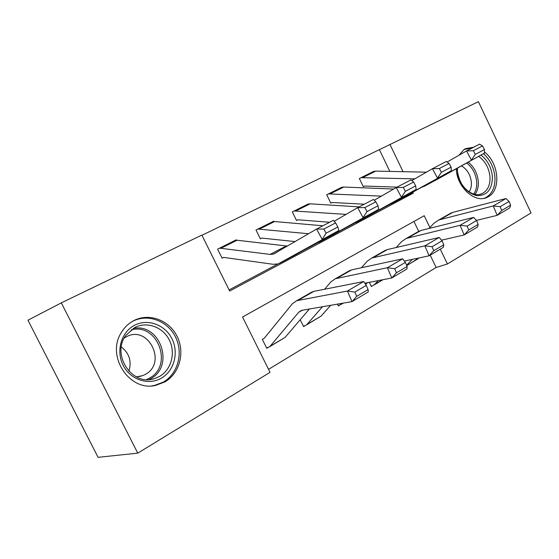 <?xml version="1.0" encoding="UTF-8"?>
<svg xmlns="http://www.w3.org/2000/svg" width="559" height="559" viewBox="0 0 559 559"><rect width="100%" height="100%" fill="white"/><g stroke="black" fill="none" stroke-linecap="round" stroke-linejoin="round"><path stroke-width="0.84" d="M133.839 320.593C149.113 312.593 169.091 320.118 177.035 336.245C185.197 352.254 179.725 373.496 164.786 381.965L155.779 385.347C129.674 392.09 105.882 356.153 121.282 332.612C124.433 327.343 128.619 323.333 133.839 320.593M458.904 155.297L464.18 149.407L465.409 148.687L473.676 147.213M484.464 151.992C498.873 162.732 501.346 190.074 488.273 196.74L487.581 197.11C475.555 204.056 456.738 187.356 456.242 168.804M389.854 171.41L379.379 149.651L478.406 101.675L531.05 212.916L447.424 263.995L440.282 249.153M268.537 369.359L436.125 267.488L447.424 263.995M429.906 227.562L424.218 215.732L242.543 317.016L270.025 372.35L137.759 453.146L61.322 302.859L201.855 235.073L229.644 291.043L413.339 193.1L412.877 192.135M61.322 302.859L27.95 320.216L98.084 457.325L137.759 453.146M436.125 267.488L430.185 255.149M418.726 231.356L413.953 221.455M369.338 282.337L371.358 286.481L374.677 284.447L378.282 280.597M337.461 304.103L338.377 305.983L342.311 303.271M300.211 319.734L303.572 326.561L305.361 325.597L306.905 324.506L322.55 306.674M264.295 338.209L262.339 339.348L266.783 348.313L270.123 346.252L298.653 312.313L301.357 310.42L352.016 301.594L347.405 291.043L296.654 300.714L292.448 303.691L264.295 338.209M379.379 149.651L201.953 235.269M229.092 289.932L277.802 264.009M303.635 250.264L317.128 243.081M342.353 229.658L354.168 223.369M378.82 210.254L389.127 204.769M374.523 171.201L359.36 178.517L363.315 186.692L364.58 186.056L363.294 186.65M342.709 187.09L326.729 194.77L330.809 203.155L332.137 202.477L330.781 203.106M309.197 203.832L292.322 211.903L296.536 220.512L297.94 219.799L296.508 220.449M273.84 221.518L273.679 221.189L256.001 230.001L260.347 238.826L261.836 238.078L260.319 238.763M236.499 240.209L236.296 239.811L217.591 249.125L222.091 258.202L223.663 257.406L222.056 258.125M403.046 171.683L389.916 144.362M451.113 167.162L449.094 163.431L439.374 168.525L441.407 172.284L451.113 167.162L451.316 170.74L404.353 196.873L413.339 193.1M373.719 171.41L360.632 177.881L373.188 171.627L375.697 171.11L426.391 172.172M484.464 149.546L482.508 145.927L473.347 150.727L475.325 154.375L484.464 149.546L484.457 153.131L436.698 179.656M397.058 187.132L364.58 186.056M484.457 153.131L424.393 186.203L421.318 187.44M475.325 154.375L471.433 160.049L466.513 150.951L479.594 144.131L482.508 145.927M447.116 162.04L466.513 150.951L473.347 150.727M361.156 177.671L414.764 178.852M406.61 265.266L412.256 259.397M476.457 220.4L497.154 215.362L493.262 205.936L438.766 219.973L434.001 223.202L429.067 228.449M500.172 206.669L501.73 210.45L510.619 205.188L509.081 201.436L500.172 206.669L493.262 205.936L505.993 198.508L452.874 212.343L448.018 214.712M406.77 265.63L418.824 257.992M510.619 205.188L509.822 207.829L497.154 215.362L501.73 210.45M505.993 198.508L509.081 201.436M341.815 187.3L328.063 194.106L341.29 187.517L343.757 187.034L393.648 189.054M364.265 204.217L332.137 202.477M451.316 170.74L391.314 203.811L388.163 205.041M441.407 172.284L437.501 178.076L432.428 168.706L446.306 161.474L449.094 163.431M411.801 180.557L432.428 168.706L439.374 168.525M328.58 193.896L381.385 196.132M308.198 204.049L293.734 211.204L307.688 204.252L310.105 203.818L359.137 206.886M415.693 185.868L413.611 182.024L403.277 187.44L405.373 191.318L415.693 185.868L416.134 189.431L370.142 215.082M329.628 222.258L297.94 219.799M416.134 189.431L356.314 222.447L353.078 223.656M405.373 191.318L401.446 197.236L396.219 187.565L410.97 179.886L413.611 182.024M374.23 200.262L396.219 187.565L403.277 187.44M294.237 211.002L346.056 214.397M272.722 221.72L257.489 229.253L272.226 221.916L274.588 221.532L322.878 225.78M378.003 205.768L375.858 201.806L364.852 207.571L367.018 211.575L378.003 205.768L378.722 209.311L333.919 234.368M295.145 241.593L261.836 238.078M378.722 209.311L319.21 242.201L315.898 243.382M367.018 211.575L363.077 217.626L357.683 207.648L373.391 199.465L375.858 201.806M334.191 221.28L357.683 207.648L364.852 207.571M257.978 229.064L308.589 233.732M371.204 286.173L372.643 285.726M441.519 240.167L464.145 234.976L460.092 225.291L406.239 238.455L401.579 241.642L396.205 247.518M467.135 226.095L468.756 229.98L478.19 224.397L476.582 220.539L467.135 226.095L460.092 225.291L473.599 217.409L421.039 230.441L416.259 232.754M478.19 224.397L477.582 226.989L464.145 234.976L468.756 229.98M473.599 217.409L476.582 220.539M338.209 305.633L339.732 305.179M404.381 261.074L429.088 255.805L424.861 245.848L371.826 258.006L367.291 261.137L361.442 267.74M432.037 246.729L433.728 250.718L443.755 244.786L442.085 240.824L432.037 246.729L424.861 245.848L439.213 237.47L387.373 249.58L382.691 251.829M365.691 284.51L367.333 282.721M443.755 244.786L443.364 247.323L429.088 255.805L433.728 250.718M439.213 237.47L442.085 240.824M303.383 326.17L305.004 325.715M364.824 283.21L391.789 277.97L387.373 267.719L335.358 278.724L330.977 281.785L324.618 289.241M394.689 268.683L396.45 272.799L407.127 266.475L405.387 262.395L394.689 268.683L387.373 267.719L402.655 258.803L351.716 269.85L347.16 272.016M306.465 324.94L321.055 316.142L330.739 305.263M407.127 266.475L406.987 268.935L391.789 277.97L396.45 272.799M402.655 258.803L405.387 262.395M235.234 240.391L219.17 248.343L234.759 240.58L237.051 240.244L287.48 246.072M337.832 226.989L335.617 222.887L323.864 229.043L326.1 233.18L337.832 226.989L338.852 230.497L295.48 254.834M338.852 230.497L278.109 263.918L273.03 264.281L223.663 257.406M326.1 233.18L322.159 239.364L316.583 229.057L333.346 220.323L335.617 222.887M219.638 248.161L270.123 254.394L273.365 254.149L316.583 229.057L323.864 229.043M266.566 347.866L268.292 347.418M354.853 292.098L356.705 296.333L368.095 289.59L366.271 285.39L354.853 292.098L347.405 291.043L363.706 281.533L313.892 291.351L309.476 293.426M269.704 346.678L285.083 337.405L309.462 308.924M368.095 289.59L368.234 291.959L352.016 301.594L356.705 296.333M363.706 281.533L366.271 285.39M480.999 155.053C487.748 160.482 491.557 167.777 492.423 176.937C492.172 189.843 486.798 196.055 476.296 195.566C465.493 192.17 459.149 183.645 457.248 169.985L457.213 168.266M457.465 168.126L457.465 170.719C457.793 185.609 472.97 199.053 482.634 193.337C487.804 190.319 490.264 184.917 490.005 177.147C489.132 168.224 485.352 161.292 478.665 156.345M461.517 165.876C467.338 169.51 470.629 175.086 471.398 182.604C471.572 186.266 470.818 189.375 469.141 191.933M484.171 198.291L485.68 197.648C492.193 193.917 495.288 187.181 494.96 177.441C494.107 167.868 490.292 159.944 483.5 153.662M471.838 148.177L464.194 149.4M161.292 378.212C148.47 385.696 130.387 379.799 123.162 365.306C115.741 350.919 121.317 331.997 134.586 325.261C147.751 318.316 165.059 324.765 171.941 338.719C179.013 352.568 174.219 370.945 161.292 378.212M134.74 327.553L126.013 335.218C110.892 354.385 132.162 386.604 154.389 378.625L159.427 376.493C171.396 369.785 175.854 352.785 169.307 339.963C162.935 327.05 146.905 321.104 134.74 327.553M124.273 338.041L126.173 336.895C148.149 324.304 167.616 363.001 145.165 374.481L142.622 375.662L136.333 376.85M151.755 385.864L154.424 385.451L163.263 382.125C178.076 373.726 183.52 352.68 175.428 336.818C167.553 320.838 147.744 313.389 132.602 321.32L131.798 321.753M121.338 346.943C129.325 353.288 131.84 361.387 128.891 371.246M437.124 179.432L424.393 186.203M375.697 171.11L363.119 177.385M440.352 219.463L452.874 212.343M406.714 265.504L418.02 258.824M404.772 196.649L391.314 203.811M343.757 187.034L330.509 193.645M370.554 214.866L356.314 222.447M310.105 203.818L296.13 210.785M334.317 234.158L319.21 242.201M274.588 221.532L259.83 228.89M407.797 237.966L421.039 230.441M374.677 284.447L382.615 279.752M373.356 257.545L387.373 249.58M341.71 303.935L343.044 303.139M336.853 278.298L351.716 269.85M306.905 324.506L321.055 316.142M286.18 246.016L270.123 254.394M295.865 254.624L279.821 263.17M237.051 240.244L221.434 248.035M298.653 312.313L302.412 310.14M298.108 300.323L313.892 291.351M270.123 346.252L285.083 337.405M468.239 162.138C474.228 167.092 477.589 173.653 478.322 181.822C478.56 186.839 477.463 191.017 475.017 194.35M473.683 194.036C475.926 190.836 476.939 186.881 476.708 182.157C475.982 174.142 472.662 167.742 466.744 162.976M133.147 328.461C160.133 322.543 175.191 366.271 150.441 378.827L149.05 379.554M146.493 379.568L149.211 378.261C173.87 365.747 157.533 322.298 131.044 329.936M487.581 197.11L484.905 198.117M438.766 219.973L451.281 212.86M406.239 238.455L419.467 230.937M374.195 284.894L383.027 279.675M371.826 258.006L385.829 250.048M341.242 304.375L343.45 303.076M335.358 278.724L350.207 270.29M276.237 252.647L273.365 254.149M296.654 300.714L312.418 291.756M480.384 194.204L482.634 193.337M142.622 375.662L139.233 376.584M152.859 379.023L154.389 378.625M154.424 385.451L153.257 385.738"/></g></svg>
